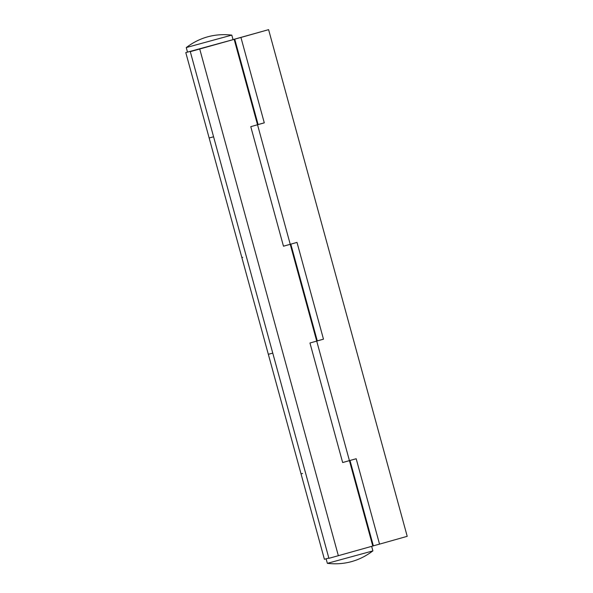 <?xml version="1.0" encoding="UTF-8"?>
<svg xmlns="http://www.w3.org/2000/svg" width="593" height="593" viewBox="0 0 593 593"><rect width="100%" height="100%" fill="white"/><g stroke="black" fill="none" stroke-linecap="round" stroke-linejoin="round"><path stroke-width="0.89" d="M326.106 558.799L327.358 563.35C344.192 565.248 359.373 561.097 372.901 550.89L371.655 546.338M328.233 563.098L372.901 550.89M233.027 39.598L268.599 29.65L407.213 536.324L379.542 544.129L356.185 458.737L342.65 462.518M233.027 39.612L240.936 37.455L264.293 122.847L258.096 124.537M317.277 340.871L323.481 339.181L297.004 242.404L283.476 246.214L250.772 126.665L264.293 122.847M212.294 137.102L211.012 137.45M219.499 43.408L185.787 52.584L209.151 137.984L213.591 136.79L209.151 137.984L268.332 354.317L272.773 353.124L268.332 354.317L324.401 559.266L328.841 558.072M373.345 545.819L379.542 544.129M302.541 473.473L301.355 473.785M185.787 52.584L187.492 52.102L186.254 47.566C199.782 37.359 214.962 33.208 231.796 35.106L233.042 39.657L234.746 39.19L234.168 39.36L290.236 244.309L283.469 246.184M242.722 257.31L241.855 257.532M290.236 244.309L349.425 460.642L342.658 462.547L309.954 342.999L323.481 339.181M270.667 353.658L269.096 354.095M268.599 29.65L240.936 37.455M234.168 39.36L190.294 51.65L328.907 558.332L373.36 545.871L349.996 460.472M190.294 51.65L220.981 42.992M257.532 124.752L258.111 124.589L234.746 39.19M316.714 341.086L317.292 340.923L290.815 244.138M199.745 49.071L338.358 555.745M231.796 35.106L186.528 47.484M233.042 39.657L187.773 52.036M349.425 460.642L372.782 546.034"/></g></svg>
